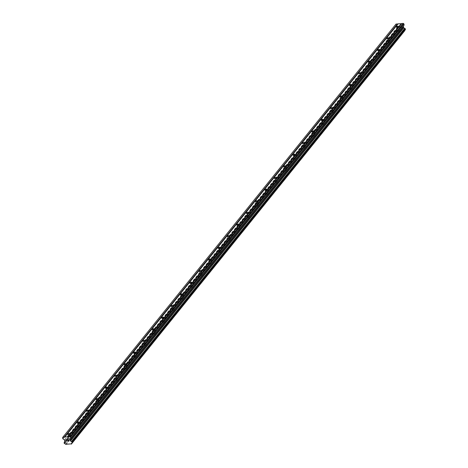 <?xml version="1.0" encoding="UTF-8"?>
<svg xmlns="http://www.w3.org/2000/svg" width="468" height="468" viewBox="0 0 468 468"><rect width="100%" height="100%" fill="white"/><g stroke="black" fill="none" stroke-linecap="round" stroke-linejoin="round"><path stroke-width="0.35" stroke-dasharray="2.34 1.75" d="M71.124 438.645A1.047 0.392 -16.4 0 0 71.194 438.428A1.047 0.392 -16.4 0 0 70.323 438.288A1.047 0.392 -16.4 0 0 69.246 438.808A1.047 0.392 -16.4 0 0 69.176 439.025A1.047 0.392 -16.4 0 0 69.545 439.2A1.047 0.392 -16.4 0 0 70.984 438.779A1.047 0.392 -16.4 0 0 71.124 438.645M80.508 427.009A1.047 0.392 -16.4 0 0 80.578 426.793A1.047 0.392 -16.4 0 0 79.712 426.652A1.047 0.392 -16.4 0 0 78.63 427.167A1.047 0.392 -16.4 0 0 78.566 427.383A1.047 0.392 -16.4 0 0 78.928 427.565A1.047 0.392 -16.4 0 0 80.367 427.138A1.047 0.392 -16.4 0 0 80.508 427.009M89.897 415.368A1.047 0.392 -16.4 0 0 89.967 415.151A1.047 0.392 -16.4 0 0 89.096 415.011A1.047 0.392 -16.4 0 0 88.019 415.531A1.047 0.392 -16.4 0 0 87.949 415.748A1.047 0.392 -16.4 0 0 88.317 415.923A1.047 0.392 -16.4 0 0 89.757 415.502A1.047 0.392 -16.4 0 0 89.897 415.368M99.28 403.726A1.047 0.392 -16.4 0 0 99.351 403.515A1.047 0.392 -16.4 0 0 98.485 403.369A1.047 0.392 -16.4 0 0 97.402 403.89A1.047 0.392 -16.4 0 0 97.338 404.106A1.047 0.392 -16.4 0 0 97.701 404.288A1.047 0.392 -16.4 0 0 99.14 403.861A1.047 0.392 -16.4 0 0 99.28 403.726M108.67 392.09A1.047 0.392 -16.4 0 0 108.74 391.874A1.047 0.392 -16.4 0 0 107.868 391.734A1.047 0.392 -16.4 0 0 106.792 392.254A1.047 0.392 -16.4 0 0 106.722 392.465A1.047 0.392 -16.4 0 0 107.09 392.646A1.047 0.392 -16.4 0 0 108.529 392.225A1.047 0.392 -16.4 0 0 108.67 392.09M118.053 380.449A1.047 0.392 -16.4 0 0 118.123 380.238A1.047 0.392 -16.4 0 0 117.257 380.092A1.047 0.392 -16.4 0 0 116.181 380.613A1.047 0.392 -16.4 0 0 116.111 380.829A1.047 0.392 -16.4 0 0 116.473 381.01A1.047 0.392 -16.4 0 0 117.913 380.583A1.047 0.392 -16.4 0 0 118.053 380.449M127.442 368.813A1.047 0.392 -16.4 0 0 127.512 368.597A1.047 0.392 -16.4 0 0 126.641 368.456A1.047 0.392 -16.4 0 0 125.564 368.977A1.047 0.392 -16.4 0 0 125.494 369.188A1.047 0.392 -16.4 0 0 125.863 369.369A1.047 0.392 -16.4 0 0 127.302 368.948A1.047 0.392 -16.4 0 0 127.442 368.813M136.826 357.172A1.047 0.392 -16.4 0 0 136.896 356.955A1.047 0.392 -16.4 0 0 136.03 356.815A1.047 0.392 -16.4 0 0 134.954 357.336A1.047 0.392 -16.4 0 0 134.883 357.552A1.047 0.392 -16.4 0 0 135.246 357.727A1.047 0.392 -16.4 0 0 136.685 357.306A1.047 0.392 -16.4 0 0 136.826 357.172M146.215 345.536A1.047 0.392 -16.4 0 0 146.285 345.32A1.047 0.392 -16.4 0 0 145.413 345.179A1.047 0.392 -16.4 0 0 144.337 345.694A1.047 0.392 -16.4 0 0 144.267 345.91A1.047 0.392 -16.4 0 0 144.635 346.092A1.047 0.392 -16.4 0 0 146.074 345.665A1.047 0.392 -16.4 0 0 146.215 345.536M155.604 333.895A1.047 0.392 -16.4 0 0 155.668 333.678A1.047 0.392 -16.4 0 0 154.803 333.538A1.047 0.392 -16.4 0 0 153.726 334.058A1.047 0.392 -16.4 0 0 153.656 334.275A1.047 0.392 -16.4 0 0 154.019 334.45A1.047 0.392 -16.4 0 0 155.458 334.029A1.047 0.392 -16.4 0 0 155.604 333.895M164.988 322.259A1.047 0.392 -16.4 0 0 165.058 322.042A1.047 0.392 -16.4 0 0 164.186 321.896A1.047 0.392 -16.4 0 0 163.11 322.417A1.047 0.392 -16.4 0 0 163.039 322.633A1.047 0.392 -16.4 0 0 163.408 322.815A1.047 0.392 -16.4 0 0 164.847 322.388A1.047 0.392 -16.4 0 0 164.988 322.259M174.377 310.617A1.047 0.392 -16.4 0 0 174.441 310.401A1.047 0.392 -16.4 0 0 173.575 310.261A1.047 0.392 -16.4 0 0 172.499 310.781A1.047 0.392 -16.4 0 0 172.429 310.998A1.047 0.392 -16.4 0 0 172.791 311.173A1.047 0.392 -16.4 0 0 174.231 310.752A1.047 0.392 -16.4 0 0 174.377 310.617M183.76 298.976A1.047 0.392 -16.4 0 0 183.83 298.765A1.047 0.392 -16.4 0 0 182.959 298.619A1.047 0.392 -16.4 0 0 181.882 299.14A1.047 0.392 -16.4 0 0 181.812 299.356A1.047 0.392 -16.4 0 0 182.181 299.538A1.047 0.392 -16.4 0 0 183.62 299.111A1.047 0.392 -16.4 0 0 183.76 298.976M193.149 287.34A1.047 0.392 -16.4 0 0 193.214 287.124A1.047 0.392 -16.4 0 0 192.348 286.983A1.047 0.392 -16.4 0 0 191.272 287.504A1.047 0.392 -16.4 0 0 191.201 287.715A1.047 0.392 -16.4 0 0 191.564 287.896A1.047 0.392 -16.4 0 0 193.003 287.475A1.047 0.392 -16.4 0 0 193.149 287.34M202.533 275.699A1.047 0.392 -16.4 0 0 202.603 275.482A1.047 0.392 -16.4 0 0 201.731 275.342A1.047 0.392 -16.4 0 0 200.655 275.863A1.047 0.392 -16.4 0 0 200.585 276.079A1.047 0.392 -16.4 0 0 200.953 276.255A1.047 0.392 -16.4 0 0 202.392 275.833A1.047 0.392 -16.4 0 0 202.533 275.699M211.922 264.063A1.047 0.392 -16.4 0 0 211.986 263.847A1.047 0.392 -16.4 0 0 211.121 263.706A1.047 0.392 -16.4 0 0 210.044 264.221A1.047 0.392 -16.4 0 0 209.974 264.438A1.047 0.392 -16.4 0 0 210.337 264.619A1.047 0.392 -16.4 0 0 211.776 264.198A1.047 0.392 -16.4 0 0 211.922 264.063M221.305 252.422A1.047 0.392 -16.4 0 0 221.376 252.205A1.047 0.392 -16.4 0 0 220.51 252.065A1.047 0.392 -16.4 0 0 219.428 252.585A1.047 0.392 -16.4 0 0 219.363 252.802A1.047 0.392 -16.4 0 0 219.726 252.977A1.047 0.392 -16.4 0 0 221.165 252.556A1.047 0.392 -16.4 0 0 221.305 252.422M230.695 240.786A1.047 0.392 -16.4 0 0 230.759 240.57A1.047 0.392 -16.4 0 0 229.893 240.423A1.047 0.392 -16.4 0 0 228.817 240.944A1.047 0.392 -16.4 0 0 228.747 241.16A1.047 0.392 -16.4 0 0 229.115 241.342A1.047 0.392 -16.4 0 0 230.548 240.915A1.047 0.392 -16.4 0 0 230.695 240.786M240.078 229.144A1.047 0.392 -16.4 0 0 240.148 228.928A1.047 0.392 -16.4 0 0 239.283 228.788A1.047 0.392 -16.4 0 0 238.2 229.308A1.047 0.392 -16.4 0 0 238.136 229.525A1.047 0.392 -16.4 0 0 238.499 229.7A1.047 0.392 -16.4 0 0 239.938 229.279A1.047 0.392 -16.4 0 0 240.078 229.144M249.467 217.503A1.047 0.392 -16.4 0 0 249.532 217.292A1.047 0.392 -16.4 0 0 248.666 217.146A1.047 0.392 -16.4 0 0 247.59 217.667A1.047 0.392 -16.4 0 0 247.519 217.883A1.047 0.392 -16.4 0 0 247.888 218.065A1.047 0.392 -16.4 0 0 249.321 217.638A1.047 0.392 -16.4 0 0 249.467 217.503M258.851 205.867A1.047 0.392 -16.4 0 0 258.921 205.651A1.047 0.392 -16.4 0 0 258.055 205.511A1.047 0.392 -16.4 0 0 256.973 206.031A1.047 0.392 -16.4 0 0 256.909 206.242A1.047 0.392 -16.4 0 0 257.271 206.423A1.047 0.392 -16.4 0 0 258.71 206.002A1.047 0.392 -16.4 0 0 258.851 205.867M268.24 194.226A1.047 0.392 -16.4 0 0 268.304 194.009A1.047 0.392 -16.4 0 0 267.439 193.869A1.047 0.392 -16.4 0 0 266.362 194.39A1.047 0.392 -16.4 0 0 266.292 194.606A1.047 0.392 -16.4 0 0 266.661 194.782A1.047 0.392 -16.4 0 0 268.1 194.36A1.047 0.392 -16.4 0 0 268.24 194.226M277.623 182.59A1.047 0.392 -16.4 0 0 277.694 182.374A1.047 0.392 -16.4 0 0 276.828 182.233A1.047 0.392 -16.4 0 0 275.746 182.748A1.047 0.392 -16.4 0 0 275.681 182.965A1.047 0.392 -16.4 0 0 276.044 183.146A1.047 0.392 -16.4 0 0 277.483 182.725A1.047 0.392 -16.4 0 0 277.623 182.59M287.013 170.949A1.047 0.392 -16.4 0 0 287.077 170.732A1.047 0.392 -16.4 0 0 286.211 170.592A1.047 0.392 -16.4 0 0 285.135 171.112A1.047 0.392 -16.4 0 0 285.065 171.329A1.047 0.392 -16.4 0 0 285.433 171.504A1.047 0.392 -16.4 0 0 286.872 171.083A1.047 0.392 -16.4 0 0 287.013 170.949M296.396 159.313A1.047 0.392 -16.4 0 0 296.466 159.097A1.047 0.392 -16.4 0 0 295.601 158.956A1.047 0.392 -16.4 0 0 294.518 159.471A1.047 0.392 -16.4 0 0 294.454 159.687A1.047 0.392 -16.4 0 0 294.817 159.869A1.047 0.392 -16.4 0 0 296.256 159.442A1.047 0.392 -16.4 0 0 296.396 159.313M305.785 147.672A1.047 0.392 -16.4 0 0 305.856 147.455A1.047 0.392 -16.4 0 0 304.984 147.315A1.047 0.392 -16.4 0 0 303.907 147.835A1.047 0.392 -16.4 0 0 303.837 148.052A1.047 0.392 -16.4 0 0 304.206 148.227A1.047 0.392 -16.4 0 0 305.645 147.806A1.047 0.392 -16.4 0 0 305.785 147.672M315.169 136.03A1.047 0.392 -16.4 0 0 315.239 135.819A1.047 0.392 -16.4 0 0 314.373 135.673A1.047 0.392 -16.4 0 0 313.291 136.194A1.047 0.392 -16.4 0 0 313.227 136.41A1.047 0.392 -16.4 0 0 313.589 136.592A1.047 0.392 -16.4 0 0 315.028 136.165A1.047 0.392 -16.4 0 0 315.169 136.03M324.558 124.394A1.047 0.392 -16.4 0 0 324.628 124.178A1.047 0.392 -16.4 0 0 323.757 124.038A1.047 0.392 -16.4 0 0 322.68 124.558A1.047 0.392 -16.4 0 0 322.61 124.769A1.047 0.392 -16.4 0 0 322.978 124.95A1.047 0.392 -16.4 0 0 324.418 124.529A1.047 0.392 -16.4 0 0 324.558 124.394M333.941 112.753A1.047 0.392 -16.4 0 0 334.012 112.542A1.047 0.392 -16.4 0 0 333.146 112.396A1.047 0.392 -16.4 0 0 332.064 112.917A1.047 0.392 -16.4 0 0 331.999 113.133A1.047 0.392 -16.4 0 0 332.362 113.314A1.047 0.392 -16.4 0 0 333.801 112.887A1.047 0.392 -16.4 0 0 333.941 112.753M343.331 101.117A1.047 0.392 -16.4 0 0 343.401 100.901A1.047 0.392 -16.4 0 0 342.529 100.76A1.047 0.392 -16.4 0 0 341.453 101.281A1.047 0.392 -16.4 0 0 341.383 101.492A1.047 0.392 -16.4 0 0 341.751 101.673A1.047 0.392 -16.4 0 0 343.19 101.252A1.047 0.392 -16.4 0 0 343.331 101.117M352.714 89.476A1.047 0.392 -16.4 0 0 352.784 89.259A1.047 0.392 -16.4 0 0 351.918 89.119A1.047 0.392 -16.4 0 0 350.836 89.64A1.047 0.392 -16.4 0 0 350.772 89.856A1.047 0.392 -16.4 0 0 351.135 90.031A1.047 0.392 -16.4 0 0 352.574 89.61A1.047 0.392 -16.4 0 0 352.714 89.476M362.103 77.84A1.047 0.392 -16.4 0 0 362.173 77.624A1.047 0.392 -16.4 0 0 361.302 77.483A1.047 0.392 -16.4 0 0 360.225 77.998A1.047 0.392 -16.4 0 0 360.155 78.214A1.047 0.392 -16.4 0 0 360.524 78.396A1.047 0.392 -16.4 0 0 361.963 77.969A1.047 0.392 -16.4 0 0 362.103 77.84M371.487 66.199A1.047 0.392 -16.4 0 0 371.557 65.982A1.047 0.392 -16.4 0 0 370.691 65.842A1.047 0.392 -16.4 0 0 369.615 66.362A1.047 0.392 -16.4 0 0 369.545 66.579A1.047 0.392 -16.4 0 0 369.907 66.754A1.047 0.392 -16.4 0 0 371.346 66.333A1.047 0.392 -16.4 0 0 371.487 66.199M380.876 54.557A1.047 0.392 -16.4 0 0 380.946 54.346A1.047 0.392 -16.4 0 0 380.075 54.2A1.047 0.392 -16.4 0 0 378.998 54.721A1.047 0.392 -16.4 0 0 378.928 54.937A1.047 0.392 -16.4 0 0 379.296 55.119A1.047 0.392 -16.4 0 0 380.736 54.692A1.047 0.392 -16.4 0 0 380.876 54.557M390.259 42.921A1.047 0.392 -16.4 0 0 390.33 42.705A1.047 0.392 -16.4 0 0 389.464 42.565A1.047 0.392 -16.4 0 0 388.387 43.085A1.047 0.392 -16.4 0 0 388.317 43.296A1.047 0.392 -16.4 0 0 388.68 43.477A1.047 0.392 -16.4 0 0 390.119 43.056A1.047 0.392 -16.4 0 0 390.259 42.921M399.649 31.28A1.047 0.392 -16.4 0 0 399.719 31.069A1.047 0.392 -16.4 0 0 398.847 30.923A1.047 0.392 -16.4 0 0 397.771 31.444A1.047 0.392 -16.4 0 0 397.701 31.66A1.047 0.392 -16.4 0 0 398.069 31.842A1.047 0.392 -16.4 0 0 399.508 31.415A1.047 0.392 -16.4 0 0 399.649 31.28M67.573 439.873L68.427 439.803L68.86 441.265M67.252 441.336L67.211 441.026M66.064 440.008L67.076 439.92L66.538 441.037L67.094 441.318M399.941 28.168L399.771 27.583L399.941 28.168L400.696 28.103L399.941 28.168M399.771 27.583L400.181 27.548L399.771 27.583M400.152 27.448L399.742 27.483L400.152 27.448M399.742 27.483L399.567 26.898L399.742 27.483M399.567 26.898L400.327 26.834L399.567 26.898M400.298 26.735L399.444 26.811L399.871 28.273L400.725 28.203L399.871 28.273L399.444 26.811L400.298 26.735M401.772 28.109L401.345 26.641L401.772 28.109M401.345 26.641L401.62 27.928L401.345 26.641M404.65 30.566A0.907 0.737 38.9 0 1 405.153 29.899L405.218 29.858M396.051 24.026L395.747 24.494L396.051 25.529L397.747 26.799L398.028 28.22A0.907 0.737 38.9 0 1 397.537 28.969L397.385 30.075L397.993 30.519A0.907 0.737 38.9 0 1 398.894 31.145L404.557 30.946M64.818 441.482L397.461 29.016L64.818 441.488M64.736 437.194L397.958 24.008M62.525 437.679L395.747 24.494M64.853 441.295L398.075 28.115M64.812 441.4L398.028 28.22M65.672 444.331L398.894 31.145M65.941 444.6L399.163 31.415M68.58 436.86L401.796 23.675M62.829 438.715L396.051 25.529M62.946 438.873L396.168 25.687M64.525 439.978L397.747 26.799M64.642 440.136L397.858 26.957M64.917 441.067L398.133 27.881M64.894 441.236L398.116 28.051M64.818 441.535L397.537 28.969M64.011 442.552L397.233 29.367M63.999 442.675L397.215 29.496M64.169 443.255L397.385 30.075M64.256 443.377L397.472 30.192M64.66 443.658L397.882 30.479M64.777 443.699L397.993 30.519M65.766 444.477L398.982 31.292M71.932 443.079L405.153 29.899M71.194 438.428L69.796 433.69M80.578 426.793L79.186 422.048M89.967 415.151L88.569 410.413M99.351 403.515L97.958 398.771M108.74 391.874L107.342 387.135M118.123 380.238L116.731 375.494M127.512 368.597L126.114 363.858M136.896 356.955L135.504 352.217M146.285 345.32L144.887 340.581M155.668 333.678L154.276 328.94M165.058 322.042L163.66 317.298M174.441 310.401L173.049 305.662M183.83 298.765L182.432 294.021M193.214 287.124L191.821 282.385M202.603 275.482L201.205 270.744M211.986 263.847L210.594 259.108M221.376 252.205L219.978 247.467M230.759 240.57L229.367 235.825M240.148 228.928L238.75 224.19M249.532 217.292L248.139 212.548M258.921 205.651L257.523 200.912M268.304 194.009L266.912 189.271M277.694 182.374L276.296 177.635M287.077 170.732L285.685 165.994M296.466 159.097L295.068 154.352M305.856 147.455L304.457 142.717M315.239 135.819L313.847 131.075M324.628 124.178L323.23 119.439M334.012 112.542L332.619 107.798M343.401 100.901L342.003 96.162M352.784 89.259L351.392 84.521M362.173 77.624L360.775 72.879M371.557 65.982L370.165 61.244M380.946 54.346L379.548 49.602M390.33 42.705L388.937 37.967M399.719 31.069L398.321 26.325M398.069 31.842L399.508 31.415M397.701 31.66L396.308 26.922M388.68 43.477L390.119 43.056M388.317 43.296L386.919 38.557M379.296 55.119L380.736 54.692M378.928 54.937L377.536 50.199M369.907 66.754L371.346 66.333M369.545 66.579L368.146 61.834M360.524 78.396L361.963 77.969M360.155 78.214L358.763 73.476M351.135 90.031L352.574 89.61M350.772 89.856L349.374 85.112M341.751 101.673L343.19 101.252M341.383 101.492L339.99 96.753M332.362 113.314L333.801 112.887M331.999 113.133L330.601 108.389M322.978 124.95L324.418 124.529M322.61 124.769L321.218 120.03M313.589 136.592L315.028 136.165M313.227 136.41L311.828 131.672M304.206 148.227L305.645 147.806M303.837 148.052L302.445 143.307M294.817 159.869L296.256 159.442M294.454 159.687L293.056 154.949M285.433 171.504L286.872 171.083M285.065 171.329L283.672 166.585M276.044 183.146L277.483 182.725M275.681 182.965L274.283 178.226M266.661 194.782L268.1 194.36M266.292 194.606L264.9 189.862M257.271 206.423L258.71 206.002M256.909 206.242L255.51 201.503M247.888 218.065L249.321 217.638M247.519 217.883L246.127 213.145M238.499 229.7L239.938 229.279M238.136 229.525L236.738 224.78M229.115 241.342L230.548 240.915M228.747 241.16L227.354 236.422M219.726 252.977L221.165 252.556M219.363 252.802L217.965 248.058M210.337 264.619L211.776 264.198M209.974 264.438L208.582 259.699M200.953 276.255L202.392 275.833M200.585 276.079L199.192 271.335M191.564 287.896L193.003 287.475M191.201 287.715L189.803 282.976M182.181 299.538L183.62 299.111M181.812 299.356L180.42 294.618M172.791 311.173L174.231 310.752M172.429 310.998L171.031 306.253M163.408 322.815L164.847 322.388M163.039 322.633L161.647 317.895M154.019 334.45L155.458 334.029M153.656 334.275L152.258 329.53M144.635 346.092L146.074 345.665M144.267 345.91L142.875 341.172M135.246 357.727L136.685 357.306M134.883 357.552L133.485 352.808M125.863 369.369L127.302 368.948M125.494 369.188L124.102 364.449M116.473 381.01L117.913 380.583M116.111 380.829L114.713 376.091M107.09 392.646L108.529 392.225M106.722 392.465L105.329 387.726M97.701 404.288L99.14 403.861M97.338 404.106L95.94 399.368M88.317 415.923L89.757 415.502M87.949 415.748L86.557 411.003M78.928 427.565L80.367 427.138M78.566 427.383L77.167 422.645M69.545 439.2L70.984 438.779M69.176 439.025L67.784 434.281M64.865 441.283L398.057 28.127M64.683 441.932L397.899 28.753M71.569 443.301L404.791 30.116"/><path stroke-width="0.7" d="M67.848 434.07A1.047 0.392 163.6 0 1 68.931 433.549A1.047 0.392 163.6 0 1 69.796 433.69A1.047 0.392 163.6 0 1 69.726 433.906A1.047 0.392 163.6 0 1 68.65 434.427A1.047 0.392 163.6 0 1 67.784 434.281A1.047 0.392 163.6 0 1 67.848 434.07M77.238 422.428A1.047 0.392 163.6 0 1 78.314 421.908A1.047 0.392 163.6 0 1 79.186 422.048A1.047 0.392 163.6 0 1 79.115 422.265A1.047 0.392 163.6 0 1 78.039 422.785A1.047 0.392 163.6 0 1 77.167 422.645A1.047 0.392 163.6 0 1 77.238 422.428M86.621 410.787A1.047 0.392 163.6 0 1 87.703 410.272A1.047 0.392 163.6 0 1 88.569 410.413A1.047 0.392 163.6 0 1 88.499 410.629A1.047 0.392 163.6 0 1 87.422 411.15A1.047 0.392 163.6 0 1 86.557 411.003A1.047 0.392 163.6 0 1 86.621 410.787M96.01 399.151A1.047 0.392 163.6 0 1 97.087 398.631A1.047 0.392 163.6 0 1 97.958 398.771A1.047 0.392 163.6 0 1 97.888 398.988A1.047 0.392 163.6 0 1 96.812 399.508A1.047 0.392 163.6 0 1 95.94 399.368A1.047 0.392 163.6 0 1 96.01 399.151M105.394 387.51A1.047 0.392 163.6 0 1 106.476 386.995A1.047 0.392 163.6 0 1 107.342 387.135A1.047 0.392 163.6 0 1 107.271 387.352A1.047 0.392 163.6 0 1 106.195 387.867A1.047 0.392 163.6 0 1 105.329 387.726A1.047 0.392 163.6 0 1 105.394 387.51M114.783 375.874A1.047 0.392 163.6 0 1 115.859 375.354A1.047 0.392 163.6 0 1 116.731 375.494A1.047 0.392 163.6 0 1 116.661 375.71A1.047 0.392 163.6 0 1 115.584 376.231A1.047 0.392 163.6 0 1 114.713 376.091A1.047 0.392 163.6 0 1 114.783 375.874M124.172 364.233A1.047 0.392 163.6 0 1 125.248 363.712A1.047 0.392 163.6 0 1 126.114 363.858A1.047 0.392 163.6 0 1 126.044 364.069A1.047 0.392 163.6 0 1 124.968 364.59A1.047 0.392 163.6 0 1 124.102 364.449A1.047 0.392 163.6 0 1 124.172 364.233M133.555 352.597A1.047 0.392 163.6 0 1 134.632 352.076A1.047 0.392 163.6 0 1 135.504 352.217A1.047 0.392 163.6 0 1 135.433 352.433A1.047 0.392 163.6 0 1 134.357 352.954A1.047 0.392 163.6 0 1 133.485 352.808A1.047 0.392 163.6 0 1 133.555 352.597M142.945 340.956A1.047 0.392 163.6 0 1 144.021 340.435A1.047 0.392 163.6 0 1 144.887 340.581A1.047 0.392 163.6 0 1 144.817 340.792A1.047 0.392 163.6 0 1 143.74 341.312A1.047 0.392 163.6 0 1 142.875 341.172A1.047 0.392 163.6 0 1 142.945 340.956M152.328 329.32A1.047 0.392 163.6 0 1 153.405 328.799A1.047 0.392 163.6 0 1 154.276 328.94A1.047 0.392 163.6 0 1 154.206 329.156A1.047 0.392 163.6 0 1 153.13 329.677A1.047 0.392 163.6 0 1 152.258 329.53A1.047 0.392 163.6 0 1 152.328 329.32M161.717 317.678A1.047 0.392 163.6 0 1 162.794 317.158A1.047 0.392 163.6 0 1 163.66 317.298A1.047 0.392 163.6 0 1 163.595 317.515A1.047 0.392 163.6 0 1 162.513 318.035A1.047 0.392 163.6 0 1 161.647 317.895A1.047 0.392 163.6 0 1 161.717 317.678M171.101 306.037A1.047 0.392 163.6 0 1 172.177 305.522A1.047 0.392 163.6 0 1 173.049 305.662A1.047 0.392 163.6 0 1 172.979 305.879A1.047 0.392 163.6 0 1 171.902 306.394A1.047 0.392 163.6 0 1 171.031 306.253A1.047 0.392 163.6 0 1 171.101 306.037M180.49 294.401A1.047 0.392 163.6 0 1 181.566 293.881A1.047 0.392 163.6 0 1 182.432 294.021A1.047 0.392 163.6 0 1 182.368 294.237A1.047 0.392 163.6 0 1 181.286 294.758A1.047 0.392 163.6 0 1 180.42 294.618A1.047 0.392 163.6 0 1 180.49 294.401M189.873 282.76A1.047 0.392 163.6 0 1 190.95 282.239A1.047 0.392 163.6 0 1 191.821 282.385A1.047 0.392 163.6 0 1 191.751 282.596A1.047 0.392 163.6 0 1 190.675 283.117A1.047 0.392 163.6 0 1 189.803 282.976A1.047 0.392 163.6 0 1 189.873 282.76M199.263 271.124A1.047 0.392 163.6 0 1 200.339 270.603A1.047 0.392 163.6 0 1 201.205 270.744A1.047 0.392 163.6 0 1 201.141 270.96A1.047 0.392 163.6 0 1 200.058 271.481A1.047 0.392 163.6 0 1 199.192 271.335A1.047 0.392 163.6 0 1 199.263 271.124M208.646 259.483A1.047 0.392 163.6 0 1 209.722 258.962A1.047 0.392 163.6 0 1 210.594 259.108A1.047 0.392 163.6 0 1 210.524 259.319A1.047 0.392 163.6 0 1 209.448 259.839A1.047 0.392 163.6 0 1 208.582 259.699A1.047 0.392 163.6 0 1 208.646 259.483M218.035 247.847A1.047 0.392 163.6 0 1 219.112 247.326A1.047 0.392 163.6 0 1 219.978 247.467A1.047 0.392 163.6 0 1 219.913 247.683A1.047 0.392 163.6 0 1 218.831 248.204A1.047 0.392 163.6 0 1 217.965 248.058A1.047 0.392 163.6 0 1 218.035 247.847M227.419 236.205A1.047 0.392 163.6 0 1 228.501 235.685A1.047 0.392 163.6 0 1 229.367 235.825A1.047 0.392 163.6 0 1 229.297 236.042A1.047 0.392 163.6 0 1 228.22 236.562A1.047 0.392 163.6 0 1 227.354 236.422A1.047 0.392 163.6 0 1 227.419 236.205M236.808 224.564A1.047 0.392 163.6 0 1 237.884 224.049A1.047 0.392 163.6 0 1 238.75 224.19A1.047 0.392 163.6 0 1 238.686 224.406A1.047 0.392 163.6 0 1 237.604 224.921A1.047 0.392 163.6 0 1 236.738 224.78A1.047 0.392 163.6 0 1 236.808 224.564M246.191 212.928A1.047 0.392 163.6 0 1 247.274 212.408A1.047 0.392 163.6 0 1 248.139 212.548A1.047 0.392 163.6 0 1 248.069 212.764A1.047 0.392 163.6 0 1 246.993 213.285A1.047 0.392 163.6 0 1 246.127 213.145A1.047 0.392 163.6 0 1 246.191 212.928M255.581 201.287A1.047 0.392 163.6 0 1 256.657 200.766A1.047 0.392 163.6 0 1 257.523 200.912A1.047 0.392 163.6 0 1 257.459 201.123A1.047 0.392 163.6 0 1 256.376 201.644A1.047 0.392 163.6 0 1 255.51 201.503A1.047 0.392 163.6 0 1 255.581 201.287M264.964 189.651A1.047 0.392 163.6 0 1 266.046 189.13A1.047 0.392 163.6 0 1 266.912 189.271A1.047 0.392 163.6 0 1 266.842 189.487A1.047 0.392 163.6 0 1 265.765 190.008A1.047 0.392 163.6 0 1 264.9 189.862A1.047 0.392 163.6 0 1 264.964 189.651M274.353 178.01A1.047 0.392 163.6 0 1 275.43 177.489A1.047 0.392 163.6 0 1 276.296 177.635A1.047 0.392 163.6 0 1 276.231 177.846A1.047 0.392 163.6 0 1 275.149 178.366A1.047 0.392 163.6 0 1 274.283 178.226A1.047 0.392 163.6 0 1 274.353 178.01M283.737 166.374A1.047 0.392 163.6 0 1 284.819 165.853A1.047 0.392 163.6 0 1 285.685 165.994A1.047 0.392 163.6 0 1 285.615 166.21A1.047 0.392 163.6 0 1 284.538 166.731A1.047 0.392 163.6 0 1 283.672 166.585A1.047 0.392 163.6 0 1 283.737 166.374M293.126 154.732A1.047 0.392 163.6 0 1 294.202 154.212A1.047 0.392 163.6 0 1 295.068 154.352A1.047 0.392 163.6 0 1 295.004 154.569A1.047 0.392 163.6 0 1 293.922 155.089A1.047 0.392 163.6 0 1 293.056 154.949A1.047 0.392 163.6 0 1 293.126 154.732M302.509 143.091A1.047 0.392 163.6 0 1 303.592 142.576A1.047 0.392 163.6 0 1 304.457 142.717A1.047 0.392 163.6 0 1 304.387 142.933A1.047 0.392 163.6 0 1 303.311 143.448A1.047 0.392 163.6 0 1 302.445 143.307A1.047 0.392 163.6 0 1 302.509 143.091M311.899 131.455A1.047 0.392 163.6 0 1 312.975 130.935A1.047 0.392 163.6 0 1 313.847 131.075A1.047 0.392 163.6 0 1 313.776 131.292A1.047 0.392 163.6 0 1 312.7 131.812A1.047 0.392 163.6 0 1 311.828 131.672A1.047 0.392 163.6 0 1 311.899 131.455M321.282 119.814A1.047 0.392 163.6 0 1 322.364 119.293A1.047 0.392 163.6 0 1 323.23 119.439A1.047 0.392 163.6 0 1 323.16 119.65A1.047 0.392 163.6 0 1 322.083 120.171A1.047 0.392 163.6 0 1 321.218 120.03A1.047 0.392 163.6 0 1 321.282 119.814M330.671 108.178A1.047 0.392 163.6 0 1 331.748 107.658A1.047 0.392 163.6 0 1 332.619 107.798A1.047 0.392 163.6 0 1 332.549 108.014A1.047 0.392 163.6 0 1 331.473 108.535A1.047 0.392 163.6 0 1 330.601 108.389A1.047 0.392 163.6 0 1 330.671 108.178M340.055 96.537A1.047 0.392 163.6 0 1 341.137 96.016A1.047 0.392 163.6 0 1 342.003 96.162A1.047 0.392 163.6 0 1 341.933 96.373A1.047 0.392 163.6 0 1 340.856 96.894A1.047 0.392 163.6 0 1 339.99 96.753A1.047 0.392 163.6 0 1 340.055 96.537M349.444 84.901A1.047 0.392 163.6 0 1 350.52 84.38A1.047 0.392 163.6 0 1 351.392 84.521A1.047 0.392 163.6 0 1 351.322 84.737A1.047 0.392 163.6 0 1 350.245 85.258A1.047 0.392 163.6 0 1 349.374 85.112A1.047 0.392 163.6 0 1 349.444 84.901M358.833 73.26A1.047 0.392 163.6 0 1 359.91 72.739A1.047 0.392 163.6 0 1 360.775 72.879A1.047 0.392 163.6 0 1 360.705 73.096A1.047 0.392 163.6 0 1 359.629 73.616A1.047 0.392 163.6 0 1 358.763 73.476A1.047 0.392 163.6 0 1 358.833 73.26M368.217 61.618A1.047 0.392 163.6 0 1 369.293 61.103A1.047 0.392 163.6 0 1 370.165 61.244A1.047 0.392 163.6 0 1 370.094 61.46A1.047 0.392 163.6 0 1 369.018 61.975A1.047 0.392 163.6 0 1 368.146 61.834A1.047 0.392 163.6 0 1 368.217 61.618M377.606 49.982A1.047 0.392 163.6 0 1 378.682 49.462A1.047 0.392 163.6 0 1 379.548 49.602A1.047 0.392 163.6 0 1 379.478 49.819A1.047 0.392 163.6 0 1 378.401 50.339A1.047 0.392 163.6 0 1 377.536 50.199A1.047 0.392 163.6 0 1 377.606 49.982M386.989 38.341A1.047 0.392 163.6 0 1 388.066 37.82A1.047 0.392 163.6 0 1 388.937 37.967A1.047 0.392 163.6 0 1 388.867 38.183A1.047 0.392 163.6 0 1 387.791 38.698A1.047 0.392 163.6 0 1 386.919 38.557A1.047 0.392 163.6 0 1 386.989 38.341M396.378 26.705A1.047 0.392 163.6 0 1 397.455 26.185A1.047 0.392 163.6 0 1 398.321 26.325A1.047 0.392 163.6 0 1 398.25 26.541A1.047 0.392 163.6 0 1 397.174 27.062A1.047 0.392 163.6 0 1 396.308 26.922A1.047 0.392 163.6 0 1 396.378 26.705M68.732 441.178L68.562 440.593L68.732 441.178L67.977 441.242L68.732 441.178M68.562 440.593L68.147 440.628L68.562 440.587M68.117 440.528L68.533 440.493L68.117 440.528M68.533 440.493L68.357 439.908L68.533 440.493M68.357 439.908L67.603 439.973L68.357 439.908M68.006 441.342L68.86 441.265L68.006 441.336M67.573 439.873L68.427 439.803L68.86 441.265M66.591 440.593L66.895 440.037L66.591 440.593M66.895 440.037L66.087 440.101L66.895 440.031M67.094 441.318L66.538 441.037L67.076 439.92L66.064 440.008M70.036 439.505L70.58 440.903A0.907 0.737 38.9 0 0 71.481 441.535L72.253 442.558L71.932 443.079A0.907 0.737 38.9 0 0 71.44 443.834L65.672 444.331A0.907 0.737 38.9 0 0 64.777 443.699L64.169 443.255L64.321 442.155A0.907 0.737 38.9 0 0 64.812 441.4L64.642 440.136L62.829 438.715L62.525 437.679L62.835 437.211L70.054 436.585L70.92 438.013L70.036 439.505L403.252 26.319L404.118 24.997L403.831 23.792L403.27 23.4L401.901 23.517L68.679 436.702M401.772 23.675L398.057 23.85L64.841 437.036M405.235 29.841L72.019 443.026L405.23 29.853L405.306 28.794L404.697 28.349A0.907 0.737 38.9 0 1 403.796 27.717L403.252 26.319M71.341 444.132L404.662 30.648A0.907 0.737 38.9 0 1 404.65 30.566M397.929 24.008L396.051 24.026L62.835 437.211M68.047 436.755L401.263 23.575M64.391 437.223L397.607 24.038M64.204 437.089L397.426 23.909M71.44 443.834L404.662 30.648M70.58 440.903L403.796 27.717M70.475 440.809L403.697 27.624M70.615 436.977L403.831 23.792M70.054 436.585L403.27 23.4M68.234 436.89L401.45 23.704M64.321 442.155L64.818 441.535M64.251 442.19L64.818 441.488M71.434 443.986L404.656 30.8M72.242 442.681L405.458 29.502M72.253 442.558L405.475 29.373M72.084 441.979L405.306 28.794M71.996 441.856L405.218 28.677M71.592 441.576L404.814 28.39M71.481 441.535L404.697 28.349M70.405 440.757L403.621 27.577M70.288 440.604L403.504 27.419M70.013 439.674L403.235 26.489M70.896 438.183L404.118 24.997M70.92 438.013L404.136 24.833M64.239 442.201L64.818 441.482"/></g></svg>
